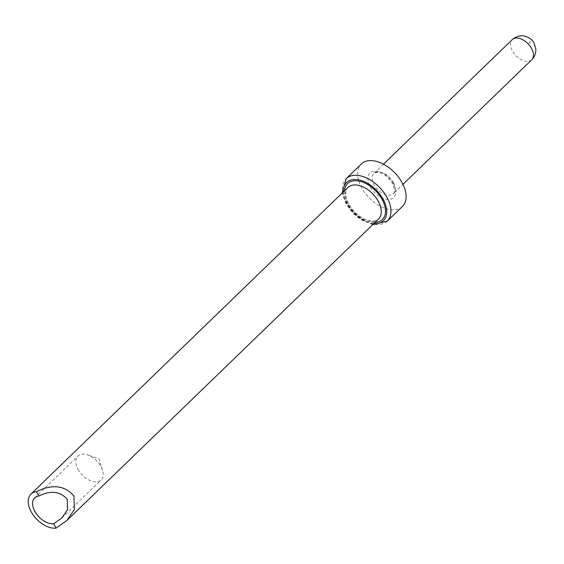 <?xml version="1.0" encoding="UTF-8"?>
<svg xmlns="http://www.w3.org/2000/svg" width="564" height="564" viewBox="0 0 564 564"><rect width="100%" height="100%" fill="white"/><g stroke="black" fill="none" stroke-linecap="round" stroke-linejoin="round"><path stroke-width="0.42" stroke-dasharray="2.82 2.11" d="M78.043 469.29A16.673 10.11 -134 0 0 101.132 479.985A16.673 10.11 -134 0 0 102.578 470.397A16.673 10.11 -134 0 0 101.034 466.717A16.673 10.11 46 0 0 87.589 454.894A16.673 10.11 46 0 0 77.952 456.022A16.673 10.11 46 0 0 78.043 469.29M402.421 206.48A29.554 17.921 -134 0 1 361.496 187.516A29.554 17.921 46 0 1 361.327 163.997M347.974 187.452A21.975 13.324 -134 0 0 348.101 204.943A21.975 13.324 -134 0 0 378.529 219.043C374.665 221.356 375.412 221.328 369.378 220.672C361.164 218.543 354.262 212.903 348.679 203.745C343.018 190.456 347.093 189.081 347.974 187.452M344.505 190.808A25.006 15.165 -134 0 0 347.741 203.505A25.006 15.165 -134 0 0 375.06 222.399M373.791 223.633A26.522 16.081 46 0 1 346.698 203.618A26.522 16.081 46 0 1 343.236 192.042M387.264 221.144A29.554 17.921 46 0 1 346.338 202.18A29.554 17.921 46 0 1 346.169 178.654M393.63 183.92A17.047 10.342 -134 0 0 374.292 171.089A17.047 10.342 -134 0 0 370.118 186.55A17.047 10.342 -134 0 0 389.463 199.381A17.047 10.342 -134 0 0 393.63 183.92M393.27 182.482A14.015 8.502 -134 0 0 373.861 173.486A14.015 8.502 -134 0 0 373.939 184.639A14.015 8.502 -134 0 0 393.355 193.635A14.015 8.502 -134 0 0 393.27 182.482M531.725 59.791A14.015 8.502 -134 0 1 512.309 50.802A14.015 8.502 46 0 1 512.232 39.642M529.032 42.448A0.754 0.458 -134 0 0 530.082 42.328A0.754 0.458 46 0 0 529.032 42.448M61.864 517.971L101.132 479.985M34.644 497.913L77.952 456.022M102.578 470.397L99.067 458.793L87.589 454.894M372.741 224.648L360.756 219.629L353.022 213.234L345.76 203.378L342.179 193.057M383.471 164.195L373.861 173.486C373.629 172.683 375.448 172.401 379.304 172.647C383.598 173.324 388.06 177.004 392.692 183.681C396.675 196.209 392.967 191.725 393.355 193.635L402.964 184.343"/><path stroke-width="0.85" d="M56.012 528.13L53.65 523.73A16.673 10.11 46 0 1 34.735 511.181A16.673 10.11 46 0 1 34.644 497.913A16.673 10.11 46 0 1 38.817 496.066L36.456 491.667C52.198 483.863 64.698 485.322 73.947 496.052L74.399 509.447L66.834 520.544L56.012 528.13A21.975 13.324 -134 0 1 31.083 511.59A21.975 13.324 46 0 1 30.957 494.099A21.975 13.324 46 0 1 36.456 491.667M38.817 496.066C50.76 490.144 60.235 491.258 67.257 499.394L67.595 509.56L61.864 517.971L53.65 523.73M361.327 163.997A29.554 17.921 46 0 1 402.252 182.955A29.554 17.921 -134 0 1 402.421 206.48L387.264 221.144A29.554 17.921 46 0 0 387.094 197.619A29.554 17.921 46 0 0 346.169 178.654L361.327 163.997M66.834 520.544L378.529 219.043A21.975 13.324 -134 0 0 378.402 201.552A21.975 13.324 -134 0 0 347.974 187.452L30.957 494.099M375.06 222.399A25.006 15.165 -134 0 0 382.23 199.649A25.006 15.165 -134 0 0 359.804 181.263A25.006 15.165 -134 0 0 344.505 190.808M343.236 192.042A26.522 16.081 46 0 1 358.478 179.817A26.522 16.081 46 0 1 383.273 199.529A26.522 16.081 46 0 1 373.791 223.633M383.471 164.195L512.232 39.642A14.015 8.502 46 0 1 531.648 48.638A14.015 8.502 -134 0 1 531.725 59.791L402.964 184.343M342.179 193.057L346.169 178.654M372.741 224.648L387.264 221.144M512.232 39.642C517.646 34.975 523.18 35.694 523.963 36.011C529.025 37.161 532.437 39.614 534.186 43.393L535.8 48.715C536.033 53.256 534.672 56.95 531.725 59.791"/></g></svg>
